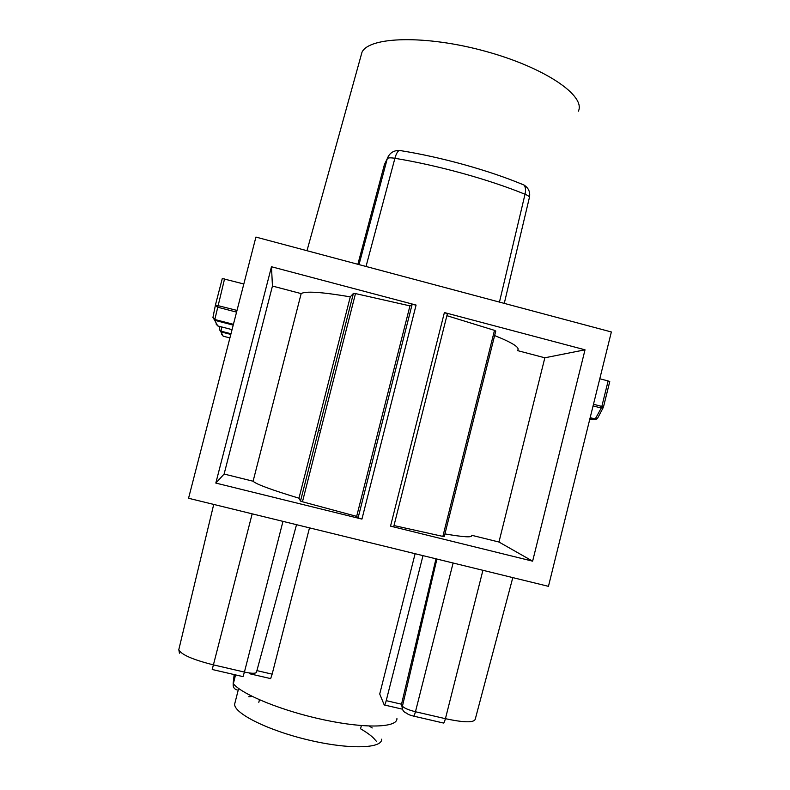 <?xml version="1.0" encoding="UTF-8"?>
<svg xmlns="http://www.w3.org/2000/svg" width="790" height="790" viewBox="0 0 790 790"><rect width="100%" height="100%" fill="white"/><g stroke="black" fill="none" stroke-linecap="round" stroke-linejoin="round"><path stroke-width="1.19" d="M548.448 586.338L611.361 331.968L255.921 237.079L188.553 498.263L548.448 586.338M215.818 483.075L224.113 474.049L253.096 481.219C255.891 484.112 271.177 489.77 298.966 498.204L300.506 501.058L353.416 293.416L350.276 296.852C321.747 292.014 305.384 290.927 301.168 293.613L272.451 286.049L271.474 266.744L215.818 483.075L361.938 519.089L358.097 517.875L412.113 304.466L409.951 305.878L355.49 293.584L302.461 501.769L356.665 516.374L358.097 517.875M271.474 266.744L416.083 305.059L361.938 519.089M444.385 312.554L585.025 349.812L532.628 561.167L390.527 526.14L444.385 312.554L447.367 313.788L393.716 526.673L390.527 526.14M360.734 56.742L361.988 52.239C369.137 36.557 425.682 34.809 485.356 51.271C545.09 67.575 585.992 95.857 578.379 111.183M256.908 670.621L272.145 674.156L309.492 527.868M272.145 674.156L270.654 678.61L249.285 673.663L254.805 673.179M415.115 553.711L379.723 694.005L384.216 704.947C384.651 705.45 385.313 704.018 386.221 700.651L422.996 555.637M402.396 708.699L401.527 704.216L435.981 558.816M499.458 302.096L525.014 194.251C489.217 179.567 438.085 165.386 394.911 158.296C390.615 157.595 388.078 157.704 387.288 158.622L359.016 264.601L387.248 158.701L384.434 164.508L357.86 264.294M384.434 164.508L386.34 160.567M318.518 430.372L320.523 430.886M585.025 349.812L544.843 357.791L498.964 542.029L532.628 561.167M544.843 357.791L517.618 350.622M471.502 535.235L498.964 542.029M517.746 350.098C519.958 347.481 512.256 342.633 494.629 335.562M444.938 533.912C463.631 537.111 472.459 537.664 471.423 535.541M393.993 525.557L442.864 536.4L494.5 330.358L446.893 315.684M444.247 536.519L442.864 536.4M272.451 286.049L224.113 474.049M301.168 293.613L253.096 481.219M350.276 296.852L298.966 498.204M409.951 305.878L356.665 516.374M494.5 330.358L495.725 331.059M412.113 304.466L416.083 305.059M302.461 501.769L300.506 501.067L353.416 293.416L355.49 293.584M593.478 404.263L601.832 406.435L608.132 380.948L599.788 378.756M608.132 380.948L609.762 381.56L603.481 406.988L601.832 406.435L601.249 408.035L603.481 407.008M590.169 417.663L595.453 419.036L597.546 418.335L603.175 407.68M236.566 312.129L217.309 307.113L215.443 304.989L222.286 278.524L243.824 283.985M224.558 278.919L214.821 319.496L212.964 317.382L215.384 305.296M221.842 326.991L220.973 331.158L219.353 329.292L219.926 326.487M179.103 648.412L178.807 649.637C180.91 654.495 192.464 659.581 213.468 664.894L244.426 672.073L243.034 676.625L212.243 669.495M386.221 700.651L401.527 704.216L402.446 706.151C403.966 708.057 408.302 709.914 415.461 711.741L445.432 718.683C444.494 722.09 443.723 723.512 443.121 722.949L413.703 716.135M453.104 563.013L415.461 711.741C414.533 715.148 413.812 716.579 413.288 716.036C409.704 715.128 407.522 714.18 406.741 713.212C403.394 712.076 401.962 709.726 402.446 706.151L436.9 559.043M402.525 709.193L384.562 705.026M372.218 727.955L369.286 726.069M252.267 696.464L248.781 696.721M235.173 702.043L234.63 704.176C234.067 713.449 267.988 730.454 308.456 739.993C348.933 749.641 382.261 748.653 381.659 739.183M512.799 577.618L475.264 719.147C474.128 722.83 464.184 722.682 445.432 718.683L482.917 570.301M282.968 521.37L244.426 672.073C251.694 673.594 255.703 673.663 256.454 672.27L296.526 524.688M212.224 669.486L252.168 513.836M234.176 674.571L233.169 683.291L235.282 674.828L233.346 683.725C242.214 694.706 283.215 711.336 324.848 720.036C366.53 728.834 397.587 727.541 396.926 718.544M235.548 674.887L233.346 683.725C232.843 687.033 234.136 689.117 237.217 689.966M401.518 150.594L399.128 150.396C397.429 151.581 396.027 154.208 394.911 158.296L366.027 266.477M529.379 197.628C529.705 196.71 528.243 195.574 525.014 194.251C525.913 190.242 525.617 187.191 524.135 185.107C489.454 170.452 440.85 156.933 399.128 150.396C393.262 150.515 389.312 153.26 387.278 158.632L387.248 158.701M523.8 184.969L520.788 183.655M233.169 683.291L233.198 686.105L233.169 683.291M234.028 675.815L234.156 674.561M589.696 419.579L594.86 419.678L589.982 418.414M597.289 418.759L594.86 419.678L601.249 408.035L593.073 405.902M215.443 304.989L237 310.421M233.218 325.105L214.712 320.306L217.704 325.915L232.053 329.627M212.945 317.491L214.712 320.306L214.821 319.496L233.415 324.325M216.006 323.92L217.724 325.915M230.808 334.427L220.874 331.849L223.195 336.185L229.91 337.923M219.334 329.381L220.874 331.849L220.973 331.158L230.986 333.745M223.195 336.185L221.694 334.427M234.63 704.176L238.639 688.465M360.734 728.113L361.366 725.595M258.814 702.33L259.456 699.812M179.458 653.192L178.807 649.637L213.725 504.425M361.988 52.239L306.984 250.716M529.369 197.638L504.277 303.38M529.448 197.352C530.396 192.148 528.619 188.06 524.135 185.107M360.566 728.795C368.298 733.308 373.324 737.228 375.645 740.546L376.642 741.455M495.765 331.04L444.266 536.548M447.367 313.788L393.716 526.673M222.286 278.524L215.413 305.098"/></g></svg>
